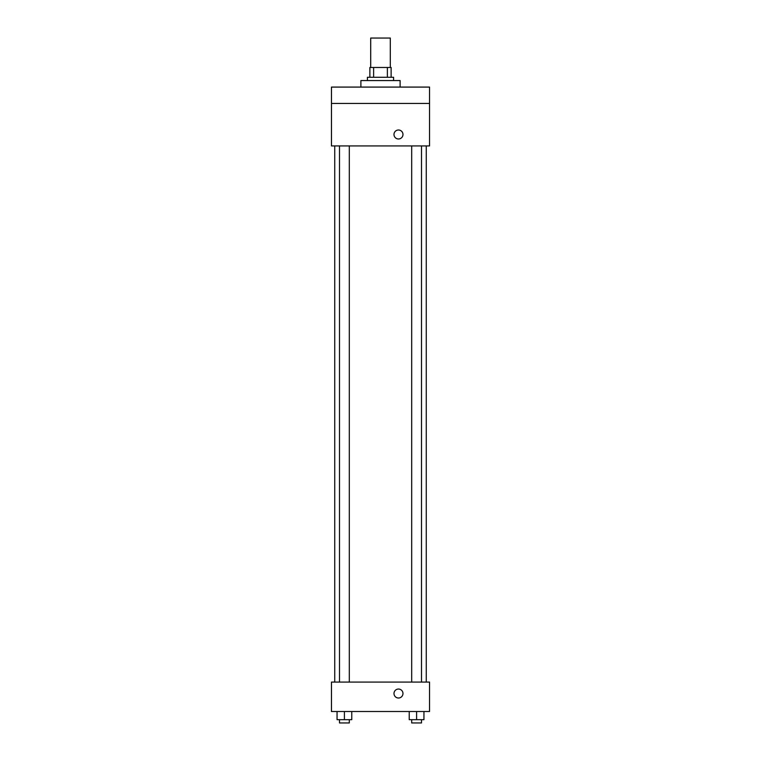 <?xml version="1.0" encoding="UTF-8"?>
<svg xmlns="http://www.w3.org/2000/svg" width="761" height="761" viewBox="0 0 761 761"><rect width="100%" height="100%" fill="white"/><g stroke="black" fill="none" stroke-linecap="round" stroke-linejoin="round"><path stroke-width="1.14" d="M390.307 67.472L390.307 38.05L370.693 38.05L370.693 67.472M373.622 77.28L373.622 67.472L369.875 67.472L369.875 77.28L369.875 67.472M373.622 67.472L391.125 67.472L391.125 77.28M387.378 77.28L387.378 67.472M367.42 80.552L367.42 77.28L393.58 77.28L393.58 80.552M400.115 87.087L400.115 80.552L360.885 80.552L360.885 87.087M331.463 87.087L429.537 87.087L429.537 103.439L331.463 103.439L331.463 87.087M429.537 103.439L429.537 145.931L331.463 145.931L331.463 103.439M398.479 138.987A4.499 4.499 0 0 1 394.588 132.243A4.499 4.499 0 0 1 402.369 132.243A4.499 4.499 0 0 1 398.479 138.987M331.463 682.084L429.537 682.084L429.537 711.506L331.463 711.506L331.463 682.084M398.479 698.018A4.499 4.499 0 0 1 394.588 691.283A4.499 4.499 0 0 1 402.369 691.283A4.499 4.499 0 0 1 398.479 698.018M409.237 711.506L409.237 719.678L423.944 719.678L423.944 711.506L423.944 719.678M416.59 719.678L416.59 711.506M421.499 719.678L421.499 722.95L411.691 722.95L411.691 719.678M337.056 711.506L337.056 719.678L351.763 719.678L351.763 711.506L351.763 719.678M344.41 719.678L344.41 711.506M349.309 719.678L349.309 722.95L339.501 722.95L339.501 719.678M426.265 682.084L426.265 145.931M334.735 682.084L334.735 145.931M411.691 145.931L411.691 682.084M421.499 145.931L421.499 682.084M349.309 682.084L349.309 145.931M339.501 682.084L339.501 145.931"/></g></svg>
